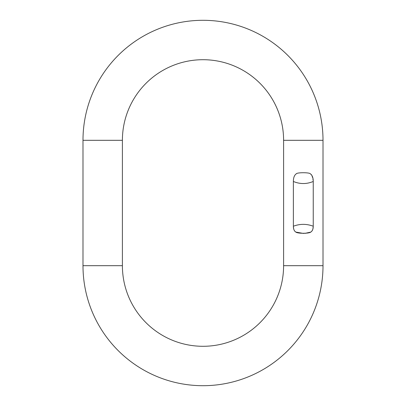 <?xml version="1.0" encoding="UTF-8"?>
<svg xmlns="http://www.w3.org/2000/svg" width="406" height="406" viewBox="0 0 406 406"><rect width="100%" height="100%" fill="white"/><g stroke="black" fill="none" stroke-linecap="round" stroke-linejoin="round"><path stroke-width="0.3" stroke-dasharray="2.03 1.52" d="M293.376 181.472C299.993 184.228 306.616 184.228 313.239 181.472L313.239 226.228C306.616 223.736 299.993 223.736 293.376 226.228L293.376 181.472C293.381 177.752 294.335 175.214 296.238 173.859M296.243 173.859C296.882 172.347 309.732 172.352 310.372 173.859M313.229 180.914L311.712 175.118M311.174 174.433L310.377 173.859M313.239 226.249L312.199 230.689M293.376 226.243L294.177 230.253M294.847 231.293L295.436 231.801M295.604 231.882L296.278 232.156M303.495 233.45L304.916 233.384M310.123 232.232L311.006 231.882M122.399 140.309L82.991 140.309M283.601 140.309L323.009 140.309M122.399 265.691L82.991 265.691M283.601 265.691L323.009 265.691"/><path stroke-width="0.61" d="M82.991 140.309L82.991 265.691A120.009 120.009 0 0 0 203 385.7A120.009 120.009 0 0 0 323.009 265.691L323.009 140.309A120.009 120.009 0 0 0 203 20.3A120.009 120.009 0 0 0 82.991 140.309L122.399 140.309A80.601 80.601 0 0 1 203 59.707A80.601 80.601 0 0 1 283.601 140.309L283.601 265.691A80.601 80.601 0 0 1 203 346.293A80.601 80.601 0 0 1 122.399 265.691L122.399 140.309M296.238 173.859C294.335 175.214 293.381 177.752 293.376 181.472L293.376 226.228C293.391 228.994 294.132 230.877 295.598 231.882C296.887 233.739 309.732 233.734 311.006 231.882M293.376 181.472C299.993 184.228 306.616 184.228 313.239 181.472L313.239 226.228C313.219 228.989 312.478 230.877 311.011 231.882L311.011 231.882M296.243 173.859C296.882 172.347 309.732 172.352 310.372 173.859C312.275 175.214 313.234 177.747 313.239 181.472L313.229 180.914M311.712 175.118L311.174 174.433M293.376 226.243L293.376 226.228C299.993 223.736 306.616 223.736 313.239 226.228L313.239 226.249M312.199 230.689L311.128 231.826M294.177 230.253L294.847 231.293M296.278 232.156L303.495 233.45M304.916 233.384L310.123 232.232M323.009 140.309L283.601 140.309M82.991 265.691L122.399 265.691M323.009 265.691L283.601 265.691"/></g></svg>
